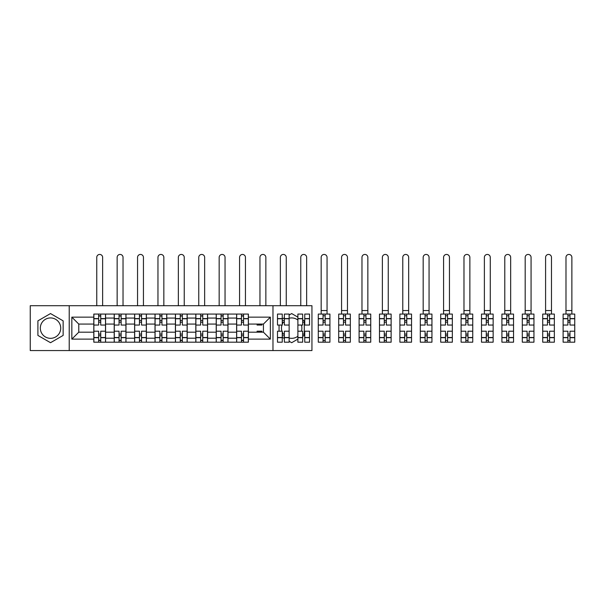 <?xml version="1.0" encoding="UTF-8"?>
<svg xmlns="http://www.w3.org/2000/svg" width="605" height="605" viewBox="0 0 605 605"><rect width="100%" height="100%" fill="white"/><g stroke="black" fill="none" stroke-linecap="round" stroke-linejoin="round"><path stroke-width="0.91" d="M50.517 338.331A10.202 10.202 0 0 1 40.323 328.129A10.202 10.202 0 0 1 50.517 317.935A10.202 10.202 0 0 1 60.719 328.129A10.202 10.202 0 0 1 50.517 338.331M297.887 336.221A10.202 10.202 0 0 1 289.13 338.006M283.39 334.081A10.202 10.202 0 0 1 282.263 332.054M281.953 331.207A10.202 10.202 0 0 1 281.953 325.059M282.263 324.212A10.202 10.202 0 0 1 283.39 322.185M289.13 318.253A10.202 10.202 0 0 1 297.887 320.045M272.976 350.56L311.946 350.56L311.946 305.707L30.25 305.707L30.25 350.56L272.976 350.56L272.976 305.707M301.403 325.059A10.202 10.202 0 0 1 301.403 331.207M114.209 342.188L114.209 318.064L105.58 318.064L105.58 342.188M105.58 318.064L105.58 314.071M114.209 318.064L114.209 314.071M125.984 314.071L125.984 342.188M134.612 342.188L134.612 314.071M146.38 314.071L146.38 342.188M155.016 342.188L155.016 314.071M166.783 314.071L166.783 342.188M175.412 342.188L175.412 314.071M187.187 314.071L187.187 342.188M195.816 342.188L195.816 314.071M207.591 314.071L207.591 342.188M216.219 342.188L216.219 314.071M227.987 314.071L227.987 342.188M236.623 342.188L236.623 314.071M236.623 332.19L227.987 332.19M216.219 332.19L207.591 332.19M195.816 332.19L187.187 332.19M175.412 332.19L166.783 332.19M155.016 332.19L146.38 332.19M134.612 332.19L125.984 332.19M114.209 332.19L105.58 332.19M236.623 324.076L227.987 324.076M216.219 324.076L207.591 324.076M195.816 324.076L187.187 324.076M175.412 324.076L166.783 324.076M155.016 324.076L146.38 324.076M134.612 324.076L125.984 324.076M114.209 324.076L105.58 324.076M78.771 332.19L93.805 332.19L93.805 324.076L78.771 324.076L78.771 332.19L71.836 339.118L71.836 317.149L93.805 317.149L93.805 324.076M248.39 324.076L248.39 332.19L263.432 332.19L263.432 324.076L248.39 324.076L248.39 314.071L93.805 314.071L93.805 317.149M248.39 317.149L270.359 317.149L270.359 339.118L248.39 339.118L248.39 332.19M93.805 332.19L93.805 342.188L248.39 342.188L248.39 339.118M93.805 339.118L71.836 339.118M69.22 350.56L69.22 305.707M63.139 320.847L50.517 313.564L37.903 320.847L37.903 335.42L50.517 342.702L63.139 335.42L63.139 320.847M302.666 336.365L304.3 335.42L304.3 320.847L302.666 319.901M297.887 317.149L291.678 313.564L289.13 315.031M289.13 341.235L291.678 342.702L297.887 339.118M282.263 337.272L284.358 338.475M279.056 325.059L279.056 331.207M284.358 317.791L282.263 318.994M100.74 340.229L98.645 340.229M98.645 316.037L100.74 316.037M121.144 340.229L119.049 340.229M119.049 316.037L121.144 316.037M141.54 340.229L139.452 340.229M139.452 316.037L141.54 316.037M161.943 340.229L159.856 340.229M159.856 316.037L161.943 316.037M182.347 340.229L180.252 340.229M180.252 316.037L182.347 316.037M202.751 340.229L200.656 340.229M200.656 316.037L202.751 316.037M223.147 340.229L221.059 340.229M221.059 316.037L223.147 316.037M243.55 340.229L241.455 340.229M241.455 316.037L243.55 316.037M71.836 317.149L78.771 324.076M263.432 332.19L270.359 339.118M263.432 324.076L270.359 317.149M105.512 342.188L105.512 325.059L100.74 325.059L100.74 314.071M98.645 314.071L98.645 325.059L93.873 325.059L93.873 314.071M102.638 305.707L102.638 257.382A2.942 2.942 0 0 0 99.696 254.44A2.942 2.942 0 0 0 96.755 257.382L96.755 305.707M105.512 325.059L105.512 314.071M93.873 342.188L93.873 331.207L98.645 331.207L98.645 342.188M100.74 342.188L100.74 331.207L105.512 331.207M98.645 322.185L100.74 322.185M93.873 331.207L93.873 325.059M100.74 334.081L98.645 334.081M100.74 340.494L98.645 340.494M98.645 335.783L100.74 335.783M100.74 320.484L98.645 320.484M98.645 315.772L100.74 315.772M125.916 342.188L125.916 325.059L121.144 325.059L121.144 314.071M119.049 314.071L119.049 325.059L114.277 325.059L114.277 314.071M123.034 305.707L123.034 257.382A2.942 2.942 0 0 0 120.093 254.44A2.942 2.942 0 0 0 117.151 257.382L117.151 305.707M125.916 325.059L125.916 314.071M114.277 342.188L114.277 331.207L119.049 331.207L119.049 342.188M121.144 342.188L121.144 331.207L125.916 331.207M119.049 322.185L121.144 322.185M114.277 331.207L114.277 325.059M121.144 334.081L119.049 334.081M121.144 340.494L119.049 340.494M119.049 335.783L121.144 335.783M121.144 320.484L119.049 320.484M119.049 315.772L121.144 315.772M146.319 342.188L146.319 325.059L141.54 325.059L141.54 314.071M139.452 314.071L139.452 325.059L134.681 325.059L134.681 314.071M143.438 305.707L143.438 257.382A2.942 2.942 0 0 0 140.496 254.44A2.942 2.942 0 0 0 137.554 257.382L137.554 305.707M146.319 325.059L146.319 314.071M134.681 342.188L134.681 331.207L139.452 331.207L139.452 342.188M141.54 342.188L141.54 331.207L146.319 331.207M139.452 322.185L141.54 322.185M134.681 331.207L134.681 325.059M141.54 334.081L139.452 334.081M141.54 340.494L139.452 340.494M139.452 335.783L141.54 335.783M141.54 320.484L139.452 320.484M139.452 315.772L141.54 315.772M166.715 342.188L166.715 325.059L161.943 325.059L161.943 314.071M159.856 314.071L159.856 325.059L155.077 325.059L155.077 314.071M163.842 305.707L163.842 257.382A2.942 2.942 0 0 0 160.9 254.44A2.942 2.942 0 0 0 157.958 257.382L157.958 305.707M166.715 325.059L166.715 314.071M155.077 342.188L155.077 331.207L159.856 331.207L159.856 342.188M161.943 342.188L161.943 331.207L166.715 331.207M159.856 322.185L161.943 322.185M155.077 331.207L155.077 325.059M161.943 334.081L159.856 334.081M161.943 340.494L159.856 340.494M159.856 335.783L161.943 335.783M161.943 320.484L159.856 320.484M159.856 315.772L161.943 315.772M187.119 342.188L187.119 325.059L182.347 325.059L182.347 314.071M180.252 314.071L180.252 325.059L175.48 325.059L175.48 314.071M184.245 305.707L184.245 257.382A2.942 2.942 0 0 0 181.303 254.44A2.942 2.942 0 0 0 178.354 257.382L178.354 305.707M187.119 325.059L187.119 314.071M175.48 342.188L175.48 331.207L180.252 331.207L180.252 342.188M182.347 342.188L182.347 331.207L187.119 331.207M180.252 322.185L182.347 322.185M175.48 331.207L175.48 325.059M182.347 334.081L180.252 334.081M182.347 340.494L180.252 340.494M180.252 335.783L182.347 335.783M182.347 320.484L180.252 320.484M180.252 315.772L182.347 315.772M207.523 342.188L207.523 325.059L202.751 325.059L202.751 314.071M200.656 314.071L200.656 325.059L195.884 325.059L195.884 314.071M204.641 305.707L204.641 257.382A2.942 2.942 0 0 0 201.699 254.44A2.942 2.942 0 0 0 198.758 257.382L198.758 305.707M207.523 325.059L207.523 314.071M195.884 342.188L195.884 331.207L200.656 331.207L200.656 342.188M202.751 342.188L202.751 331.207L207.523 331.207M200.656 322.185L202.751 322.185M195.884 331.207L195.884 325.059M202.751 334.081L200.656 334.081M202.751 340.494L200.656 340.494M200.656 335.783L202.751 335.783M202.751 320.484L200.656 320.484M200.656 315.772L202.751 315.772M227.926 342.188L227.926 325.059L223.147 325.059L223.147 314.071M221.059 314.071L221.059 325.059L216.28 325.059L216.28 314.071M225.045 305.707L225.045 257.382A2.942 2.942 0 0 0 222.103 254.44A2.942 2.942 0 0 0 219.161 257.382L219.161 305.707M227.926 325.059L227.926 314.071M216.28 342.188L216.28 331.207L221.059 331.207L221.059 342.188M223.147 342.188L223.147 331.207L227.926 331.207M221.059 322.185L223.147 322.185M216.28 331.207L216.28 325.059M223.147 334.081L221.059 334.081M223.147 340.494L221.059 340.494M221.059 335.783L223.147 335.783M223.147 320.484L221.059 320.484M221.059 315.772L223.147 315.772M248.322 342.188L248.322 325.059L243.55 325.059L243.55 314.071M241.455 314.071L241.455 325.059L236.684 325.059L236.684 314.071M245.448 305.707L245.448 257.382A2.942 2.942 0 0 0 242.507 254.44A2.942 2.942 0 0 0 239.565 257.382L239.565 305.707M248.322 325.059L248.322 314.071M236.684 342.188L236.684 331.207L241.455 331.207L241.455 342.188M243.55 342.188L243.55 331.207L248.322 331.207M241.455 322.185L243.55 322.185M236.684 331.207L236.684 325.059M243.55 334.081L241.455 334.081M243.55 340.494L241.455 340.494M241.455 335.783L243.55 335.783M243.55 320.484L241.455 320.484M241.455 315.772L243.55 315.772M261.859 324.076L261.859 325.059L257.087 325.059L257.087 324.076M265.852 305.707L265.852 257.382A2.942 2.942 0 0 0 262.91 254.44A2.942 2.942 0 0 0 259.961 257.382L259.961 305.707M257.087 332.19L257.087 331.207L261.859 331.207L261.859 332.19M289.13 337.681L284.358 337.681L284.358 342.188L289.13 342.188L289.13 325.059L284.358 325.059L284.358 314.071L289.13 314.071L289.13 318.585L284.358 318.585M282.263 325.059L277.491 325.059L277.491 314.071L282.263 314.071L282.263 325.059M286.248 305.707L286.248 257.382A2.942 2.942 0 0 0 283.306 254.44A2.942 2.942 0 0 0 280.365 257.382L280.365 305.707M282.263 331.207L282.263 342.188L277.491 342.188L277.491 331.207L282.263 331.207M289.13 325.059L289.13 318.585M282.263 322.185L284.358 322.185M284.358 334.081L282.263 334.081M284.358 337.681L284.358 331.207L289.13 331.207M282.263 335.783L284.358 335.783M284.358 320.484L282.263 320.484M309.533 318.585L309.533 325.059L304.754 325.059L304.754 314.071L309.533 314.071L309.533 318.585L304.754 318.585M302.666 325.059L297.887 325.059L297.887 314.071L302.666 314.071L302.666 325.059M306.652 305.707L306.652 257.382A2.942 2.942 0 0 0 303.71 254.44A2.942 2.942 0 0 0 300.768 257.382L300.768 305.707M297.887 331.207L302.666 331.207L302.666 342.188L297.887 342.188L297.887 325.059M309.533 337.507L309.533 342.188L304.754 342.188L304.754 331.207L309.533 331.207L309.533 337.507L304.754 337.507M302.666 322.185L304.3 322.185M304.3 334.081L302.666 334.081M302.666 335.783L303.665 335.783M303.665 320.484L302.666 320.484M323.062 342.188L318.291 342.188L318.291 331.207L323.062 331.207L323.062 342.188L329.929 342.188L329.929 325.059L325.157 325.059L325.157 314.071L318.291 314.071L318.291 325.059L323.062 325.059L323.062 318.759L318.291 318.759M327.055 257.382A2.942 2.942 0 0 0 324.114 254.44A2.942 2.942 0 0 0 321.172 257.382L321.172 310.546L327.055 310.546L327.055 257.382M329.929 325.059L329.929 314.071L325.157 314.071M323.062 314.071L323.062 318.759M325.157 342.188L325.157 331.207L329.929 331.207M323.062 322.185L325.157 322.185M318.291 331.207L318.291 325.059M325.157 334.081L323.062 334.081M325.157 340.494L323.062 340.494M323.062 335.783L325.157 335.783M325.157 320.484L323.062 320.484M323.062 315.772L325.157 315.772M321.172 314.071L321.172 310.546M327.055 314.071L327.055 310.546M343.466 342.188L338.694 342.188L338.694 331.207L343.466 331.207L343.466 342.188L350.333 342.188L350.333 325.059L345.561 325.059L345.561 314.071L338.694 314.071L338.694 325.059L343.466 325.059L343.466 318.759L338.694 318.759M347.459 257.382A2.942 2.942 0 0 0 344.51 254.44A2.942 2.942 0 0 0 341.568 257.382L341.568 310.546L347.459 310.546L347.459 257.382M350.333 325.059L350.333 314.071L345.561 314.071M343.466 314.071L343.466 318.759M345.561 342.188L345.561 331.207L350.333 331.207M343.466 322.185L345.561 322.185M338.694 331.207L338.694 325.059M345.561 334.081L343.466 334.081M345.561 340.494L343.466 340.494M343.466 335.783L345.561 335.783M345.561 320.484L343.466 320.484M343.466 315.772L345.561 315.772M341.568 314.071L341.568 310.546M347.459 314.071L347.459 310.546M363.87 342.188L359.098 342.188L359.098 331.207L363.87 331.207L363.87 342.188L370.736 342.188L370.736 325.059L365.957 325.059L365.957 314.071L359.098 314.071L359.098 325.059L363.87 325.059L363.87 318.759L359.098 318.759M367.855 257.382A2.942 2.942 0 0 0 364.913 254.44A2.942 2.942 0 0 0 361.971 257.382L361.971 310.546L367.855 310.546L367.855 257.382M370.736 325.059L370.736 314.071L365.957 314.071M363.87 314.071L363.87 318.759M365.957 342.188L365.957 331.207L370.736 331.207M363.87 322.185L365.957 322.185M359.098 331.207L359.098 325.059M365.957 334.081L363.87 334.081M365.957 340.494L363.87 340.494M363.87 335.783L365.957 335.783M365.957 320.484L363.87 320.484M363.87 315.772L365.957 315.772M361.971 314.071L361.971 310.546M367.855 314.071L367.855 310.546M384.273 342.188L379.494 342.188L379.494 331.207L384.273 331.207L384.273 342.188L391.133 342.188L391.133 325.059L386.361 325.059L386.361 314.071L379.494 314.071L379.494 325.059L384.273 325.059L384.273 318.759L379.494 318.759M388.259 257.382A2.942 2.942 0 0 0 385.317 254.44A2.942 2.942 0 0 0 382.375 257.382L382.375 310.546L388.259 310.546L388.259 257.382M391.133 325.059L391.133 314.071L386.361 314.071M384.273 314.071L384.273 318.759M386.361 342.188L386.361 331.207L391.133 331.207M384.273 322.185L386.361 322.185M379.494 331.207L379.494 325.059M386.361 334.081L384.273 334.081M386.361 340.494L384.273 340.494M384.273 335.783L386.361 335.783M386.361 320.484L384.273 320.484M384.273 315.772L386.361 315.772M382.375 314.071L382.375 310.546M388.259 314.071L388.259 310.546M404.669 342.188L399.897 342.188L399.897 331.207L404.669 331.207L404.669 342.188L411.536 342.188L411.536 325.059L406.764 325.059L406.764 314.071L399.897 314.071L399.897 325.059L404.669 325.059L404.669 318.759L399.897 318.759M408.662 257.382A2.942 2.942 0 0 0 405.721 254.44A2.942 2.942 0 0 0 402.779 257.382L402.779 310.546L408.662 310.546L408.662 257.382M411.536 325.059L411.536 314.071L406.764 314.071M404.669 314.071L404.669 318.759M406.764 342.188L406.764 331.207L411.536 331.207M404.669 322.185L406.764 322.185M399.897 331.207L399.897 325.059M406.764 334.081L404.669 334.081M406.764 340.494L404.669 340.494M404.669 335.783L406.764 335.783M406.764 320.484L404.669 320.484M404.669 315.772L406.764 315.772M402.779 314.071L402.779 310.546M408.662 314.071L408.662 310.546M425.073 342.188L420.301 342.188L420.301 331.207L425.073 331.207L425.073 342.188L431.94 342.188L431.94 325.059L427.168 325.059L427.168 314.071L420.301 314.071L420.301 325.059L425.073 325.059L425.073 318.759L420.301 318.759M429.058 257.382A2.942 2.942 0 0 0 426.117 254.44A2.942 2.942 0 0 0 423.175 257.382L423.175 310.546L429.058 310.546L429.058 257.382M431.94 325.059L431.94 314.071L427.168 314.071M425.073 314.071L425.073 318.759M427.168 342.188L427.168 331.207L431.94 331.207M425.073 322.185L427.168 322.185M420.301 331.207L420.301 325.059M427.168 334.081L425.073 334.081M427.168 340.494L425.073 340.494M425.073 335.783L427.168 335.783M427.168 320.484L425.073 320.484M425.073 315.772L427.168 315.772M423.175 314.071L423.175 310.546M429.058 314.071L429.058 310.546M445.477 342.188L440.705 342.188L440.705 331.207L445.477 331.207L445.477 342.188L452.343 342.188L452.343 325.059L447.564 325.059L447.564 314.071L440.705 314.071L440.705 325.059L445.477 325.059L445.477 318.759L440.705 318.759M449.462 257.382A2.942 2.942 0 0 0 446.52 254.44A2.942 2.942 0 0 0 443.578 257.382L443.578 310.546L449.462 310.546L449.462 257.382M452.343 325.059L452.343 314.071L447.564 314.071M445.477 314.071L445.477 318.759M447.564 342.188L447.564 331.207L452.343 331.207M445.477 322.185L447.564 322.185M440.705 331.207L440.705 325.059M447.564 334.081L445.477 334.081M447.564 340.494L445.477 340.494M445.477 335.783L447.564 335.783M447.564 320.484L445.477 320.484M445.477 315.772L447.564 315.772M443.578 314.071L443.578 310.546M449.462 314.071L449.462 310.546M465.873 342.188L461.101 342.188L461.101 331.207L465.873 331.207L465.873 342.188L472.739 342.188L472.739 325.059L467.967 325.059L467.967 314.071L461.101 314.071L461.101 325.059L465.873 325.059L465.873 318.759L461.101 318.759M469.866 257.382A2.942 2.942 0 0 0 466.924 254.44A2.942 2.942 0 0 0 463.982 257.382L463.982 310.546L469.866 310.546L469.866 257.382M472.739 325.059L472.739 314.071L467.967 314.071M465.873 314.071L465.873 318.759M467.967 342.188L467.967 331.207L472.739 331.207M465.873 322.185L467.967 322.185M461.101 331.207L461.101 325.059M467.967 334.081L465.873 334.081M467.967 340.494L465.873 340.494M465.873 335.783L467.967 335.783M467.967 320.484L465.873 320.484M465.873 315.772L467.967 315.772M463.982 314.071L463.982 310.546M469.866 314.071L469.866 310.546M486.276 342.188L481.504 342.188L481.504 331.207L486.276 331.207L486.276 342.188L493.143 342.188L493.143 325.059L488.371 325.059L488.371 314.071L481.504 314.071L481.504 325.059L486.276 325.059L486.276 318.759L481.504 318.759M490.269 257.382A2.942 2.942 0 0 0 487.327 254.44A2.942 2.942 0 0 0 484.378 257.382L484.378 310.546L490.269 310.546L490.269 257.382M493.143 325.059L493.143 314.071L488.371 314.071M486.276 314.071L486.276 318.759M488.371 342.188L488.371 331.207L493.143 331.207M486.276 322.185L488.371 322.185M481.504 331.207L481.504 325.059M488.371 334.081L486.276 334.081M488.371 340.494L486.276 340.494M486.276 335.783L488.371 335.783M488.371 320.484L486.276 320.484M486.276 315.772L488.371 315.772M484.378 314.071L484.378 310.546M490.269 314.071L490.269 310.546M506.68 342.188L501.908 342.188L501.908 331.207L506.68 331.207L506.68 342.188L513.547 342.188L513.547 325.059L508.775 325.059L508.775 314.071L501.908 314.071L501.908 325.059L506.68 325.059L506.68 318.759L501.908 318.759M510.665 257.382A2.942 2.942 0 0 0 507.724 254.44A2.942 2.942 0 0 0 504.782 257.382L504.782 310.546L510.665 310.546L510.665 257.382M513.547 325.059L513.547 314.071L508.775 314.071M506.68 314.071L506.68 318.759M508.775 342.188L508.775 331.207L513.547 331.207M506.68 322.185L508.775 322.185M501.908 331.207L501.908 325.059M508.775 334.081L506.68 334.081M508.775 340.494L506.68 340.494M506.68 335.783L508.775 335.783M508.775 320.484L506.68 320.484M506.68 315.772L508.775 315.772M504.782 314.071L504.782 310.546M510.665 314.071L510.665 310.546M527.084 342.188L522.304 342.188L522.304 331.207L527.084 331.207L527.084 342.188L533.95 342.188L533.95 325.059L529.171 325.059L529.171 314.071L522.304 314.071L522.304 325.059L527.084 325.059L527.084 318.759L522.304 318.759M531.069 257.382A2.942 2.942 0 0 0 528.127 254.44A2.942 2.942 0 0 0 525.185 257.382L525.185 310.546L531.069 310.546L531.069 257.382M533.95 325.059L533.95 314.071L529.171 314.071M527.084 314.071L527.084 318.759M529.171 342.188L529.171 331.207L533.95 331.207M527.084 322.185L529.171 322.185M522.304 331.207L522.304 325.059M529.171 334.081L527.084 334.081M529.171 340.494L527.084 340.494M527.084 335.783L529.171 335.783M529.171 320.484L527.084 320.484M527.084 315.772L529.171 315.772M525.185 314.071L525.185 310.546M531.069 314.071L531.069 310.546M547.48 342.188L542.708 342.188L542.708 331.207L547.48 331.207L547.48 342.188L554.346 342.188L554.346 325.059L549.574 325.059L549.574 314.071L542.708 314.071L542.708 325.059L547.48 325.059L547.48 318.759L542.708 318.759M551.473 257.382A2.942 2.942 0 0 0 548.531 254.44A2.942 2.942 0 0 0 545.589 257.382L545.589 310.546L551.473 310.546L551.473 257.382M554.346 325.059L554.346 314.071L549.574 314.071M547.48 314.071L547.48 318.759M549.574 342.188L549.574 331.207L554.346 331.207M547.48 322.185L549.574 322.185M542.708 331.207L542.708 325.059M549.574 334.081L547.48 334.081M549.574 340.494L547.48 340.494M547.48 335.783L549.574 335.783M549.574 320.484L547.48 320.484M547.48 315.772L549.574 315.772M545.589 314.071L545.589 310.546M551.473 314.071L551.473 310.546M567.883 342.188L563.111 342.188L563.111 331.207L567.883 331.207L567.883 342.188L574.75 342.188L574.75 325.059L569.978 325.059L569.978 314.071L563.111 314.071L563.111 325.059L567.883 325.059L567.883 318.759L563.111 318.759M571.876 257.382A2.942 2.942 0 0 0 568.927 254.44A2.942 2.942 0 0 0 565.985 257.382L565.985 310.546L571.876 310.546L571.876 257.382M574.75 325.059L574.75 314.071L569.978 314.071M567.883 314.071L567.883 318.759M569.978 342.188L569.978 331.207L574.75 331.207M567.883 322.185L569.978 322.185M563.111 331.207L563.111 325.059M569.978 334.081L567.883 334.081M569.978 340.494L567.883 340.494M567.883 335.783L569.978 335.783M569.978 320.484L567.883 320.484M567.883 315.772L569.978 315.772M565.985 314.071L565.985 310.546M571.876 314.071L571.876 310.546M216.219 318.064L207.591 318.064M195.816 318.064L187.187 318.064M175.412 318.064L166.783 318.064M155.016 318.064L146.38 318.064M134.612 318.064L125.984 318.064M236.623 318.064L227.987 318.064M216.219 338.203L207.591 338.203M195.816 338.203L187.187 338.203M175.412 338.203L166.783 338.203M155.016 338.203L146.38 338.203M134.612 338.203L125.984 338.203M114.209 338.203L105.58 338.203M236.623 338.203L227.987 338.203M105.512 318.585L100.74 318.585M98.645 318.585L93.873 318.585M98.645 318.759L93.873 318.759M98.645 337.507L93.873 337.507M98.645 337.681L93.873 337.681M105.512 337.681L100.74 337.681M105.512 318.759L100.74 318.759M105.512 337.507L100.74 337.507M125.916 318.585L121.144 318.585M119.049 318.585L114.277 318.585M119.049 318.759L114.277 318.759M119.049 337.507L114.277 337.507M119.049 337.681L114.277 337.681M125.916 337.681L121.144 337.681M125.916 318.759L121.144 318.759M125.916 337.507L121.144 337.507M146.319 318.585L141.54 318.585M139.452 318.585L134.681 318.585M139.452 318.759L134.681 318.759M139.452 337.507L134.681 337.507M139.452 337.681L134.681 337.681M146.319 337.681L141.54 337.681M146.319 318.759L141.54 318.759M146.319 337.507L141.54 337.507M166.715 318.585L161.943 318.585M159.856 318.585L155.077 318.585M159.856 318.759L155.077 318.759M159.856 337.507L155.077 337.507M159.856 337.681L155.077 337.681M166.715 337.681L161.943 337.681M166.715 318.759L161.943 318.759M166.715 337.507L161.943 337.507M187.119 318.585L182.347 318.585M180.252 318.585L175.48 318.585M180.252 318.759L175.48 318.759M180.252 337.507L175.48 337.507M180.252 337.681L175.48 337.681M187.119 337.681L182.347 337.681M187.119 318.759L182.347 318.759M187.119 337.507L182.347 337.507M207.523 318.585L202.751 318.585M200.656 318.585L195.884 318.585M200.656 318.759L195.884 318.759M200.656 337.507L195.884 337.507M200.656 337.681L195.884 337.681M207.523 337.681L202.751 337.681M207.523 318.759L202.751 318.759M207.523 337.507L202.751 337.507M227.926 318.585L223.147 318.585M221.059 318.585L216.28 318.585M221.059 318.759L216.28 318.759M221.059 337.507L216.28 337.507M221.059 337.681L216.28 337.681M227.926 337.681L223.147 337.681M227.926 318.759L223.147 318.759M227.926 337.507L223.147 337.507M248.322 318.585L243.55 318.585M241.455 318.585L236.684 318.585M241.455 318.759L236.684 318.759M241.455 337.507L236.684 337.507M241.455 337.681L236.684 337.681M248.322 337.681L243.55 337.681M248.322 318.759L243.55 318.759M248.322 337.507L243.55 337.507M282.263 318.585L277.491 318.585M282.263 318.759L277.491 318.759M282.263 337.507L277.491 337.507M282.263 337.681L277.491 337.681M289.13 318.759L284.358 318.759M289.13 337.507L284.358 337.507M302.666 318.585L297.887 318.585M302.666 318.759L297.887 318.759M302.666 337.507L297.887 337.507M302.666 337.681L297.887 337.681M309.533 337.681L304.754 337.681M309.533 318.759L304.754 318.759M329.929 318.585L325.157 318.585M323.062 318.585L318.291 318.585M323.062 337.507L318.291 337.507M323.062 337.681L318.291 337.681M329.929 337.681L325.157 337.681M329.929 318.759L325.157 318.759M329.929 337.507L325.157 337.507M350.333 318.585L345.561 318.585M343.466 318.585L338.694 318.585M343.466 337.507L338.694 337.507M343.466 337.681L338.694 337.681M350.333 337.681L345.561 337.681M350.333 318.759L345.561 318.759M350.333 337.507L345.561 337.507M370.736 318.585L365.957 318.585M363.87 318.585L359.098 318.585M363.87 337.507L359.098 337.507M363.87 337.681L359.098 337.681M370.736 337.681L365.957 337.681M370.736 318.759L365.957 318.759M370.736 337.507L365.957 337.507M391.133 318.585L386.361 318.585M384.273 318.585L379.494 318.585M384.273 337.507L379.494 337.507M384.273 337.681L379.494 337.681M391.133 337.681L386.361 337.681M391.133 318.759L386.361 318.759M391.133 337.507L386.361 337.507M411.536 318.585L406.764 318.585M404.669 318.585L399.897 318.585M404.669 337.507L399.897 337.507M404.669 337.681L399.897 337.681M411.536 337.681L406.764 337.681M411.536 318.759L406.764 318.759M411.536 337.507L406.764 337.507M431.94 318.585L427.168 318.585M425.073 318.585L420.301 318.585M425.073 337.507L420.301 337.507M425.073 337.681L420.301 337.681M431.94 337.681L427.168 337.681M431.94 318.759L427.168 318.759M431.94 337.507L427.168 337.507M452.343 318.585L447.564 318.585M445.477 318.585L440.705 318.585M445.477 337.507L440.705 337.507M445.477 337.681L440.705 337.681M452.343 337.681L447.564 337.681M452.343 318.759L447.564 318.759M452.343 337.507L447.564 337.507M472.739 318.585L467.967 318.585M465.873 318.585L461.101 318.585M465.873 337.507L461.101 337.507M465.873 337.681L461.101 337.681M472.739 337.681L467.967 337.681M472.739 318.759L467.967 318.759M472.739 337.507L467.967 337.507M493.143 318.585L488.371 318.585M486.276 318.585L481.504 318.585M486.276 337.507L481.504 337.507M486.276 337.681L481.504 337.681M493.143 337.681L488.371 337.681M493.143 318.759L488.371 318.759M493.143 337.507L488.371 337.507M513.547 318.585L508.775 318.585M506.68 318.585L501.908 318.585M506.68 337.507L501.908 337.507M506.68 337.681L501.908 337.681M513.547 337.681L508.775 337.681M513.547 318.759L508.775 318.759M513.547 337.507L508.775 337.507M533.95 318.585L529.171 318.585M527.084 318.585L522.304 318.585M527.084 337.507L522.304 337.507M527.084 337.681L522.304 337.681M533.95 337.681L529.171 337.681M533.95 318.759L529.171 318.759M533.95 337.507L529.171 337.507M554.346 318.585L549.574 318.585M547.48 318.585L542.708 318.585M547.48 337.507L542.708 337.507M547.48 337.681L542.708 337.681M554.346 337.681L549.574 337.681M554.346 318.759L549.574 318.759M554.346 337.507L549.574 337.507M574.75 318.585L569.978 318.585M567.883 318.585L563.111 318.585M567.883 337.507L563.111 337.507M567.883 337.681L563.111 337.681M574.75 337.681L569.978 337.681M574.75 318.759L569.978 318.759M574.75 337.507L569.978 337.507"/></g></svg>
